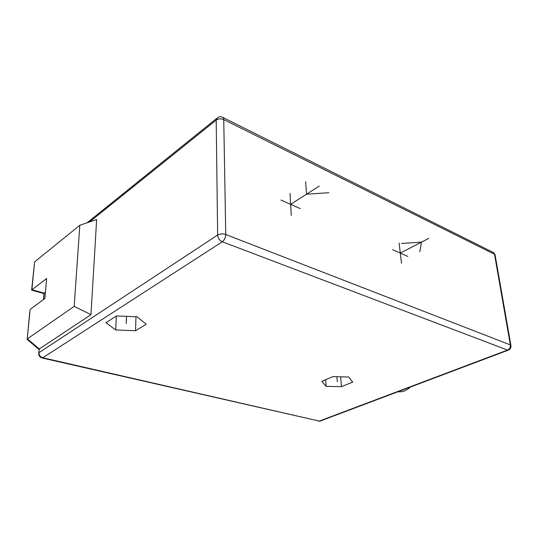 <?xml version="1.0" encoding="UTF-8"?>
<svg xmlns="http://www.w3.org/2000/svg" width="538" height="538" viewBox="0 0 538 538"><rect width="100%" height="100%" fill="white"/><g stroke="black" fill="none" stroke-linecap="round" stroke-linejoin="round"><path stroke-width="0.81" d="M321.731 381.328L333.009 376.593L348.711 377.01L352.706 382.108L341.428 386.681L326.142 386.324L321.731 381.328M105.932 322.686L116.504 315.94L137.035 316.788L146.269 324.279L135.522 330.722L115.71 329.982L105.932 322.686M341.428 386.681L340.648 376.795M326.142 386.324L325.672 379.673M135.522 330.722L136 316.748M115.71 329.982L116.336 316.041M89.436 221.992L216.195 120.088L217.809 117.506C219.625 116.43 221.421 116.497 223.209 117.708L223.747 119.584C220.957 118.454 218.441 118.629 216.195 120.088L217.641 235.045L38.978 352.672C39.012 355.241 40.283 356.936 42.784 357.77L319.256 421.093L320.44 420.951M38.803 352.8L39.301 348.967L90.976 314.649L96.652 219.538L79.812 225.267L34.627 261.898L31.863 289.841M494.846 256.115L495.041 254.656L493.723 252.685L492.478 252.066M508.679 349.996L507.542 350.07C509.614 349.041 510.549 347.313 510.354 344.898L225.738 234.501C225.577 237.661 224.427 240.089 222.288 241.777C219.504 240.419 217.957 238.179 217.641 235.045C220.055 233.748 222.752 233.566 225.738 234.501L223.747 119.584L494.53 254.279L510.354 344.898L511.006 345.988M42.152 357.992L319.256 421.093L507.542 350.07L222.288 241.777L42.784 357.77L41.782 357.905C39.926 357.239 38.904 355.914 38.702 353.937L39.301 348.967L27.364 338.839L74.177 306.364L90.976 314.649M74.177 306.364L79.812 225.267M45.441 292.221L44.17 293.17L31.998 289.733L46.624 278.489L44.889 298.523L30.141 309.417L27.176 339.458M43.618 299.464L44.17 293.17L43.773 293.56M34.627 261.898L31.628 290.143L43.712 293.546M398.046 391.704C402.323 392.303 406.412 390.763 410.306 387.084M337.286 381.724L336.902 376.694M126.208 323.486L126.491 316.351M291.28 215.442L290.029 193.377M300.211 208.589L280.903 200.001M290.648 204.339L319.249 186.081M305.651 181.669L306.512 194.211L328.873 192.705M401.503 263.23L399.095 243.068M407.831 256.438L392.626 249.679M400.292 253.089L428.766 238.361M419.795 251.777L421.489 242.12L401.57 243.458M222.335 117.183L493.723 252.685L495.041 254.656L510.878 345.208C511.282 347.548 510.421 349.196 508.282 350.157L320.043 421.099L318.435 421.2M87.116 222.779L216.538 118.528M38.85 349.344L27.196 339.458M29.778 311.926L27.223 338.94M43.45 299.585L43.988 293.459"/></g></svg>
